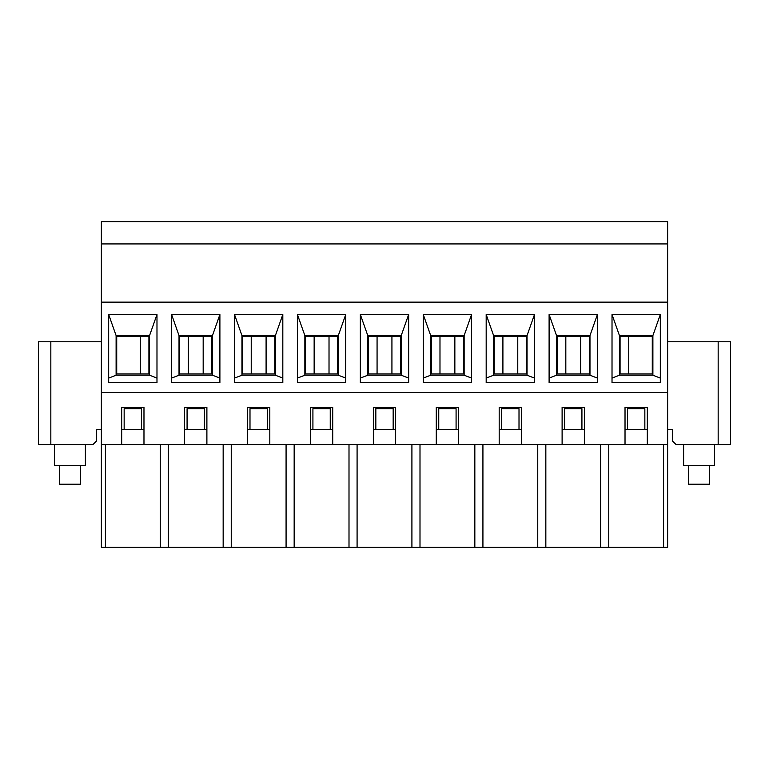<?xml version="1.0" encoding="UTF-8"?>
<svg xmlns="http://www.w3.org/2000/svg" width="769" height="769" viewBox="0 0 769 769"><rect width="100%" height="100%" fill="white"/><g stroke="black" fill="none" stroke-linecap="round" stroke-linejoin="round"><path stroke-width="1.15" d="M652.275 335.582L652.275 373.974L620.074 373.974L620.074 335.582M589.352 335.582L589.352 373.974L557.15 373.974L557.15 335.582M526.438 335.582L526.438 373.974L494.236 373.974L494.236 335.582M463.515 335.582L463.515 373.974L431.313 373.974L431.313 335.582M400.601 335.582L400.601 373.974L368.399 373.974L368.399 335.582M337.687 335.582L337.687 373.974L305.485 373.974L305.485 335.582M274.764 335.582L274.764 373.974L242.562 373.974L242.562 335.582M211.85 335.582L211.85 373.974L179.648 373.974L179.648 335.582M148.926 335.582L148.926 373.974L116.725 373.974L116.725 335.582M85.388 444.569L85.388 465.63L54.426 465.63L54.426 444.569M80.437 465.63L80.437 484.201L59.386 484.201L59.386 465.63M714.574 444.569L714.574 465.63L683.612 465.63L683.612 444.569M709.614 465.63L709.614 484.201L688.563 484.201L688.563 465.63M105.411 444.569L105.411 547.365L101.364 547.365L101.364 392.555L667.636 392.555L667.636 444.569L395.651 444.569L395.651 407.416L373.349 407.416L373.349 444.569L395.651 444.569M332.727 444.569L332.727 407.416L310.436 407.416L310.436 444.569L373.349 444.569M269.813 444.569L269.813 407.416L247.512 407.416L247.512 444.569L310.436 444.569M206.89 444.569L206.89 407.416L184.598 407.416L184.598 444.569L247.512 444.569M143.976 444.569L143.976 407.416L121.685 407.416L121.685 444.569L184.598 444.569M143.976 429.708L121.685 429.708M206.89 429.708L184.598 429.708M269.813 429.708L247.512 429.708M332.727 429.708L310.436 429.708M395.651 429.708L373.349 429.708M357.085 444.569L357.085 547.365L411.915 547.365L411.915 444.569M349.001 444.569L349.001 547.365L357.085 547.365M294.162 444.569L294.162 547.365L349.001 547.365M286.078 444.569L286.078 547.365L294.162 547.365M231.248 444.569L231.248 547.365L286.078 547.365M223.164 444.569L223.164 547.365L231.248 547.365M168.324 444.569L168.324 547.365L223.164 547.365M160.24 444.569L160.24 547.365L168.324 547.365M105.411 547.365L160.24 547.365M436.273 429.708L458.564 429.708M499.187 429.708L521.488 429.708M562.11 429.708L584.402 429.708M625.024 429.708L647.315 429.708M667.636 444.569L667.636 547.365L411.915 547.365M121.685 444.569L101.364 444.569M436.273 444.569L436.273 407.416L458.564 407.416L458.564 444.569M499.187 444.569L499.187 407.416L521.488 407.416L521.488 444.569M562.11 444.569L562.11 407.416L584.402 407.416L584.402 444.569M625.024 444.569L625.024 407.416L647.315 407.416L647.315 444.569M663.589 444.569L663.589 547.365M608.76 444.569L608.76 547.365M600.676 444.569L600.676 547.365M545.836 444.569L545.836 547.365M537.752 444.569L537.752 547.365M482.922 444.569L482.922 547.365M474.838 444.569L474.838 547.365M419.999 444.569L419.999 547.365M667.636 243.927L101.364 243.927L101.364 221.635L667.636 221.635L667.636 392.555M718.169 444.569L718.169 341.772L730.55 341.772L730.55 444.569L676.057 444.569L672.337 440.858L672.337 429.708L667.636 429.708M612.018 314.521L612.018 382.645L660.321 382.645L660.321 314.521L612.018 314.521L619.449 335.582L619.449 375.214L612.018 378.098M660.321 378.098L652.891 375.214L619.449 375.214M660.321 314.521L652.891 335.582L652.891 375.214M619.449 335.582L652.891 335.582M628.744 336.197L628.744 373.974M627.504 429.708L627.504 408.656L644.845 408.656L644.845 429.708M375.83 429.708L375.83 408.656L393.17 408.656L393.17 429.708M438.753 429.708L438.753 408.656L456.084 408.656L456.084 429.708M501.667 429.708L501.667 408.656L519.008 408.656L519.008 429.708M564.581 429.708L564.581 408.656L581.922 408.656L581.922 429.708M360.344 314.521L360.344 382.645L408.656 382.645L408.656 314.521L360.344 314.521L367.784 335.582L367.784 375.214L360.344 378.098M408.656 378.098L401.216 375.214L367.784 375.214M408.656 314.521L401.216 335.582L401.216 375.214M367.784 335.582L401.216 335.582M377.07 373.974L377.07 336.197M391.93 373.974L391.93 336.197M423.267 314.521L423.267 382.645L471.57 382.645L471.57 314.521L423.267 314.521L430.698 335.582L430.698 375.214L423.267 378.098M471.57 378.098L464.14 375.214L430.698 375.214M471.57 314.521L464.14 335.582L464.14 375.214M430.698 335.582L464.14 335.582M439.983 373.974L439.983 336.197M454.854 373.974L454.854 336.197M486.181 314.521L486.181 382.645L534.484 382.645L534.484 314.521L486.181 314.521L493.611 335.582L493.611 375.214L486.181 378.098M534.484 378.098L527.053 375.214L493.611 375.214M534.484 314.521L527.053 335.582L527.053 375.214M493.611 335.582L527.053 335.582M502.907 373.974L502.907 336.197M517.768 373.974L517.768 336.197M549.104 314.521L549.104 382.645L597.407 382.645L597.407 314.521L549.104 314.521L556.535 335.582L556.535 375.214L549.104 378.098M597.407 378.098L589.977 375.214L556.535 375.214M597.407 314.521L589.977 335.582L589.977 375.214M556.535 335.582L589.977 335.582M565.821 373.974L565.821 336.197M580.682 373.974L580.682 336.197M718.169 341.772L667.636 341.772M101.364 243.927L101.364 302.14L667.636 302.14M101.364 429.708L96.663 429.708L96.663 440.858L92.943 444.569L38.45 444.569L38.45 341.772L50.831 341.772L50.831 444.569M101.364 302.14L101.364 392.555M156.982 382.645L108.679 382.645L108.679 314.521L156.982 314.521L156.982 382.645M219.896 382.645L171.593 382.645L171.593 314.521L219.896 314.521L219.896 382.645M282.819 382.645L234.516 382.645L234.516 314.521L282.819 314.521L282.819 382.645M345.733 382.645L297.43 382.645L297.43 314.521L345.733 314.521L345.733 382.645M330.247 429.708L330.247 408.656L312.916 408.656L312.916 429.708M267.333 429.708L267.333 408.656L249.992 408.656L249.992 429.708M204.419 429.708L204.419 408.656L187.078 408.656L187.078 429.708M141.496 429.708L141.496 408.656L124.155 408.656L124.155 429.708M101.364 341.772L50.831 341.772M345.733 378.098L338.302 375.214L304.86 375.214L297.43 378.098M282.819 378.098L275.389 375.214L241.947 375.214L234.516 378.098M219.896 378.098L212.465 375.214L179.023 375.214L171.593 378.098M156.982 378.098L149.551 375.214L116.109 375.214L108.679 378.098M38.45 341.772L38.45 444.569M329.017 336.197L329.017 373.974M314.146 373.974L314.146 336.197M266.093 336.197L266.093 373.974M251.232 373.974L251.232 336.197M203.179 336.197L203.179 373.974M188.318 373.974L188.318 336.197M140.256 336.197L140.256 373.974M345.733 314.521L338.302 335.582L338.302 375.214M304.86 375.214L304.86 335.582L297.43 314.521M304.86 335.582L338.302 335.582M282.819 314.521L275.389 335.582L275.389 375.214M241.947 375.214L241.947 335.582L234.516 314.521M241.947 335.582L275.389 335.582M219.896 314.521L212.465 335.582L212.465 375.214M179.023 375.214L179.023 335.582L171.593 314.521M179.023 335.582L212.465 335.582M116.109 375.214L116.109 335.582L108.679 314.521M156.982 314.521L149.551 335.582L149.551 375.214M116.109 335.582L149.551 335.582M148.311 335.582L148.311 336.197L117.349 336.197L117.349 335.582M211.225 335.582L211.225 336.197L180.263 336.197L180.263 335.582M274.149 335.582L274.149 336.197L243.177 336.197L243.177 335.582M337.062 335.582L337.062 336.197L306.1 336.197L306.1 335.582M399.986 335.582L399.986 336.197L369.014 336.197L369.014 335.582M462.9 335.582L462.9 336.197L431.938 336.197L431.938 335.582M525.823 335.582L525.823 336.197L494.851 336.197L494.851 335.582M588.737 335.582L588.737 336.197L557.775 336.197L557.775 335.582M651.651 335.582L651.651 336.197L620.689 336.197L620.689 335.582"/></g></svg>
